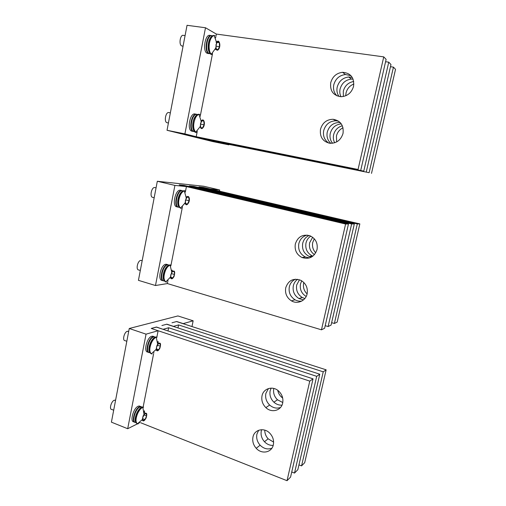 <?xml version="1.0" encoding="UTF-8"?>
<svg xmlns="http://www.w3.org/2000/svg" width="506" height="506" viewBox="0 0 506 506"><rect width="100%" height="100%" fill="white"/><g stroke="black" fill="none" stroke-linecap="round" stroke-linejoin="round"><path stroke-width="0.76" d="M219.44 191.16L219.686 189.952L203.785 186.252L157.315 181.262L138.435 280.343L155.481 285.517L167.378 283.569L167.695 281.981M167.828 281.298L167.986 280.501M170.845 265.909L170.99 265.195M170.996 265.138L182.147 208.345M182.249 207.839L182.445 206.834M185.329 192.122L185.5 191.268M185.55 191.021L186.417 186.581L179.219 184.886L184.02 185.386L348.463 224L324.612 328.267L321.468 329.811L167.378 283.569M196.284 188.264L196.417 187.593L179.219 184.886L345.604 224.025L348.463 224M219.686 189.952L210.262 188.997L203.45 187.403L198.984 186.942L203.273 187.391L359.842 223.905L337.167 322.107L334.377 323.473L331.632 322.664M205.746 189.181L205.872 188.548L189.377 185.942L193.912 186.417L354.327 223.949L331.076 325.092L328.116 326.547L325.206 325.681M157.315 181.262L174.912 185.411L155.481 285.517M205.872 188.548L357.318 223.924L359.842 223.905M186.417 186.581L174.912 185.411M196.417 187.593L351.645 223.975L354.327 223.949M345.604 224.025L321.468 329.811M285.726 287.762C288.388 280.28 293.429 277.807 300.855 280.337C305.94 283.354 308.027 287.838 307.136 293.79C305.757 300.849 297.465 304.536 291.481 300.88C286.769 297.775 284.853 293.398 285.726 287.762M301.734 301.083C299.375 301.393 297.13 300.956 294.998 299.767C290.343 296.706 288.452 292.398 289.318 286.839C290.204 283.233 292.259 280.691 295.498 279.192M295.327 243.993C297.775 236.764 302.607 234.006 309.824 235.714C315.542 238.421 317.951 243.019 317.047 249.509C314.359 257.004 309.337 259.673 301.987 257.51C296.655 254.657 294.435 250.154 295.327 243.993M309.577 257.902L305.384 257.01C300.121 254.195 297.926 249.755 298.812 243.69C300.007 239.129 302.803 236.264 307.199 235.094M351.645 223.975L328.116 326.547M303.474 299.9L298.926 298.534C294.334 295.523 292.468 291.279 293.322 285.808C293.967 283.063 295.39 280.893 297.604 279.299M304.827 298.527L302.24 297.484C297.705 294.524 295.858 290.336 296.706 284.941L299.476 279.755M311.373 257.137L309.179 256.447C303.986 253.683 301.823 249.319 302.702 243.342C303.619 239.642 305.757 237.017 309.122 235.48M312.853 256.169L312.379 255.979C307.25 253.253 305.112 248.946 305.978 243.057C306.687 240.078 308.28 237.763 310.766 236.119M357.318 223.924L334.377 323.473M306.187 296.453L305.94 296.32C301.462 293.404 299.641 289.287 300.482 283.974L301.721 280.817M307.104 293.923C304.049 290.937 302.904 287.345 303.67 283.151L303.84 282.487M314.46 254.657C310.406 251.729 308.799 247.757 309.64 242.735L312.651 237.27M315.757 252.836C312.986 249.913 311.981 246.46 312.727 242.463L314.289 238.781M143.141 407.033L153.641 353.574M153.805 352.726L153.887 352.309M156.866 337.129L158.125 330.728L151.243 328.445L156.272 327.072L313.037 378.855L290.57 477.095L287.035 480.7L140.586 422.712M191.983 326.553L193.153 320.798L177.903 315.94L129.258 328.495L111.409 422.162L127.689 428.727L137.505 423.819M156.462 327.135L151.243 328.445L309.761 381.119L313.037 378.855M163.267 329.381L156.48 327.015M193.153 320.798L183.216 323.619L176.683 321.512L171.989 322.79L176.499 321.563L326.142 369.829L304.707 462.667L301.563 465.874L298.945 464.869M177.979 327.939L178.58 324.928L173.52 326.364L166.853 324.188L161.901 325.541L166.657 324.245L319.786 374.212L297.844 469.669L294.511 473.072L291.734 471.984M167.998 330.949L168.637 327.749L163.286 329.267M129.258 328.495L146.044 334.156L127.689 428.727M178.58 324.928L323.233 371.834L326.142 369.829M158.125 330.728L146.044 334.156M168.637 327.749L316.699 376.337L319.786 374.212M309.761 381.119L287.035 480.7M252.962 437.083C254.322 429.537 264.056 427.159 269.717 433.13C272.917 436.545 274.125 440.429 273.341 444.78C271.886 452.604 261.672 454.616 256.219 448.297C253.297 444.938 252.216 441.2 252.962 437.083M271.886 448.196C267.661 449.758 263.74 448.759 260.116 445.191C257.231 441.883 256.162 438.202 256.903 434.142L258.686 430.258M262.019 395.825C263.36 388.475 272.576 385.604 278.414 390.853C282.076 394.244 283.499 398.317 282.677 403.067C281.235 410.701 271.526 413.25 265.865 407.621C262.513 404.25 261.229 400.316 262.019 395.825M280.507 407.475C276.655 408.778 273.044 407.969 269.66 405.059C266.346 401.739 265.081 397.861 265.859 393.428L268.458 388.551M316.699 376.337L294.511 473.072M273.183 445.388C269.9 445.546 266.997 444.331 264.467 441.732C261.621 438.481 260.565 434.856 261.298 430.853L261.621 429.702M273.607 442.111L268.142 438.81C265.871 436.292 264.746 433.402 264.764 430.132M281.981 405.154C279.002 405.325 276.308 404.338 273.898 402.194C270.628 398.93 269.382 395.116 270.153 390.752L271.115 388.127M282.784 402.523L277.478 399.778C274.246 396.565 273.012 392.801 273.778 388.494L273.79 388.437M323.233 371.834L301.563 465.874M282.69 398.045L281.481 397.077C279.502 395.23 278.262 392.979 277.756 390.328M215.935 36.236L216.359 34.073L205.506 27.76L187.043 25.3L167.031 130.282L184.905 133.894L196.208 136.709L197.024 132.578M197.081 132.256L197.264 131.345M200.218 116.298L200.433 115.21M200.521 114.748L212.33 54.591M212.356 54.465L212.514 53.649M215.607 37.893L215.803 36.913M196.208 136.709L358.058 169.472L188.896 135.228L201.034 137.91L206.024 139.156L198.877 137.702L203.323 138.808L363.763 171.129L198.877 137.702L212.507 141.092L369.127 172.685L208.301 140.042L228.832 144.836L228.914 144.419M167.031 130.282L212.71 141.56L228.832 144.836M205.506 27.76L184.905 133.894M216.359 34.073L383.75 56.874L386.116 59.379L360.759 170.256M383.75 56.874L358.058 169.472M320.5 129.264C322.455 122.762 326.667 119.435 333.138 119.277C340.595 120.687 343.89 125.399 343.036 133.394C340.88 140.181 336.452 143.476 329.76 143.268C322.708 141.547 319.621 136.879 320.5 129.264M328.919 143.128C324.529 140.276 322.79 136.101 323.695 130.618C325.624 124.217 329.785 120.94 336.174 120.789L338.71 121.263M330.709 82.756C332.493 76.564 336.446 73.079 342.562 72.307C350.709 73.016 354.383 77.684 353.574 86.305C351.6 92.794 347.432 96.26 341.069 96.716C333.315 95.634 329.861 90.979 330.709 82.756M337.104 95.931C334.049 92.99 332.942 89.284 333.777 84.799C335.541 78.702 339.444 75.28 345.484 74.521L350.987 75.723M385.578 61.726L388.753 62.168L390.974 64.515L366.3 171.863M388.753 62.168L363.763 171.129M330.842 143.35C327.616 140.402 326.421 136.664 327.255 132.129C329.159 125.836 333.258 122.616 339.551 122.471L340.171 122.528M332.575 143.255C330.291 140.428 329.52 137.145 330.26 133.401C331.911 127.689 335.579 124.514 341.278 123.875M339.083 96.519C337.116 93.768 336.49 90.618 337.205 87.083C338.938 81.093 342.783 77.728 348.735 76.994L352.239 77.405M340.962 96.709C339.804 94.318 339.507 91.75 340.089 89.005C341.803 83.104 345.604 79.79 351.48 79.075L353.087 79.119M390.468 66.716L393.447 67.134L395.534 69.341L371.505 173.381M393.447 67.134L369.127 172.685M334.687 142.774C333.372 140.314 333.011 137.664 333.606 134.817C334.864 130.118 337.774 127.095 342.334 125.76M336.667 141.914L336.433 136.019C337.375 132.243 339.57 129.504 343.017 127.797M343.346 96.501L343.308 91.156C344.845 85.697 348.318 82.465 353.726 81.466M345.737 95.773L346.022 92.965C347.148 88.626 349.766 85.634 353.877 83.996M126.823 341.265L125.058 340.652C122.085 340.696 124.255 331.866 127.36 331.291L128.429 331.43M151.256 353.738C148.6 352.461 148.422 348.754 150.718 342.619C152.508 338.944 154.4 337.059 156.386 336.964L157.081 337.198L156.278 337.3C154.507 337.926 152.888 339.779 151.421 342.859C149.289 348.356 149.283 352.005 151.389 353.808L152.11 353.991M159.909 348.166C158.125 351.29 156.873 351.683 156.164 349.349L156.917 345.598L157.663 344.27C160.465 341.936 161.212 343.232 159.909 348.166M156.443 347.533L156.809 350.38L158.783 349.722L160.377 346.249L160.022 343.416L158.055 344.042L156.443 347.533M158.935 343.049L157.714 342.632M156.373 350.228L155.772 350.019M160.377 346.249L157.492 345.263M158.783 349.722L156.632 348.982M113.686 410.214L111.794 409.468C108.973 409.645 111.187 401.296 114.236 400.252L115.564 400.335L114.932 400.113M139.719 422.605L138.176 423.522M137.151 423.63C134.805 422.516 134.722 419.094 136.898 413.358C138.834 409.335 140.851 407.197 142.945 406.95L143.628 407.216L142.85 407.349C140.94 408.127 139.188 410.221 137.588 413.63C135.538 418.892 135.488 422.276 137.423 423.781L138.113 423.92M146.145 417.905C144.28 421.251 143.002 421.814 142.306 419.6L143.053 416.096L144.014 414.414C146.727 412.067 147.442 413.225 146.145 417.905M142.591 418L142.996 420.581L145.007 419.575L146.607 416.021L146.215 413.446L144.21 414.42L142.591 418M145.418 413.136L144.102 412.624M142.471 420.372L141.946 420.163M146.607 416.021L143.951 414.983M145.007 419.575L142.692 418.664M158.144 341.74L157.708 342.429M158.138 341.442L157.689 342.151M144.368 412.725L144.501 411.093L144.071 411.802M144.495 410.809L144.052 411.542M149.302 352.574C144.577 352.783 148.309 337.749 153.242 336.705L154.975 336.952M148.366 352.246L147.91 352.087C143.173 352.29 146.898 337.268 151.844 336.237L153.508 336.433M135.285 422.383C130.921 422.605 134.741 408.582 139.542 406.767L140.63 406.508L141.648 406.881M134.254 421.941L134.02 421.846C129.523 422.282 133.306 408.076 138.176 406.242L139.27 405.983L140.333 406.394M163.615 280.868C158.656 280.811 162.318 264.802 167.334 264.67L168.637 264.973M162.951 280.672L162.192 280.444C157.221 280.375 160.876 264.385 165.905 264.258L166.974 264.429M194.089 131.516L193.387 131.459C188.175 130.599 191.521 112.61 196.6 114.286L197.074 114.47M192.128 131.212L191.894 131.162C186.67 130.295 190.003 112.326 195.101 114.008L196.417 114.255M178.77 207.22L178.327 207.194C173.153 206.827 176.746 189.668 181.825 190.572L182.66 190.844M178.017 207.118L176.872 206.834C171.686 206.461 175.266 189.32 180.364 190.224L180.756 190.3M209.857 53.668L208.636 53.478C203.766 51.555 206.758 33.668 211.653 35.648L211.951 35.762M207.985 53.472L207.112 53.25C202.223 51.327 205.208 33.453 210.123 35.433L211.059 35.565M172.166 270.128L171.787 270.704M140.32 270.457L138.695 269.976C135.57 269.862 137.689 260.464 140.851 260.413L141.547 260.527M165.81 281.962L165.791 281.956C162.799 280.488 162.515 276.459 164.931 269.856C166.582 266.523 168.34 264.878 170.206 264.923L170.813 265.1M166.506 282.171L165.759 281.937C163.47 279.767 163.432 275.814 165.652 270.065C166.986 267.307 168.473 265.682 170.098 265.188L170.92 265.131L170.206 264.923M174.058 276.472C172.356 279.356 171.148 279.584 170.421 277.155L171.73 272.095C174.595 269.799 175.367 271.26 174.058 276.472M170.693 275.068L171.022 278.186L172.944 277.895L174.532 274.518L174.222 271.412L172.299 271.671L170.693 275.068M172.774 270.988L171.743 270.691M170.655 278.079L170.022 277.889M174.532 274.518L171.389 273.601M172.944 277.895L170.927 277.301M167.233 122.749L167.056 122.718C163.767 122.117 165.677 111.56 168.903 112.579L168.985 112.604M195.854 132.401L195.759 132.382C192.596 131.977 191.85 123.243 194.601 117.93C195.986 115.248 197.479 114.04 199.079 114.305L199.636 114.413M195.759 132.382L196.511 132.528L195.74 132.186C193.096 129.1 192.969 124.4 195.36 118.075C196.448 115.912 197.663 114.691 199.003 114.426L199.832 114.451M203.583 126.854C202.077 129.277 200.952 129.188 200.199 126.589L201.179 121.282C203.361 117.373 205.657 122.819 203.583 126.854M200.439 123.774L200.68 127.487L202.495 127.999L204.076 124.83L203.848 121.136L202.033 120.586L200.439 123.774M201.736 120.529L201.141 120.415M203.848 121.136L201.945 120.77M204.076 124.83L200.465 124.128M154.178 197.726L152.704 197.365C149.441 197.068 151.503 186.992 154.722 187.549L154.988 187.6M180.971 208.295L180.566 208.194C177.397 206.315 177.056 201.913 179.554 194.993C181.066 191.995 182.691 190.572 184.431 190.737L184.658 190.794M181.3 208.377L180.534 208.086C178.068 205.499 177.985 201.192 180.288 195.171C181.502 192.716 182.849 191.3 184.329 190.933L185.164 190.914L184.431 190.737M188.605 202.729C187.005 205.385 185.835 205.449 185.088 202.925L186.227 197.795C188.441 194.083 190.623 198.706 188.605 202.729M185.354 200.509L185.632 203.918L187.511 204.019L189.092 200.743L188.827 197.346L186.954 197.213L185.354 200.509M186.967 196.897L186.214 196.72M185.329 203.842L184.722 203.697M189.092 200.743L185.645 199.902M187.511 204.019L185.607 203.551M182.249 46.04L181.679 45.901C178.58 44.692 180.281 34.199 183.393 35.382L185.076 35.616M211.9 54.509L211.381 54.433C208.099 53.838 207.239 43.895 210.104 38.576C211.363 36.192 212.722 35.18 214.183 35.534L214.335 35.553M211.381 54.433L212.147 54.547L211.381 54.148C208.649 52.346 208.327 43.472 210.875 38.684C211.856 36.786 212.944 35.749 214.133 35.565L214.955 35.635M218.99 48.753C217.599 50.948 216.517 50.714 215.758 48.051L216.593 42.46C218.744 38.342 221.128 44.73 218.99 48.753M215.98 44.756L216.163 48.797L217.928 49.74L219.496 46.685L219.319 42.675L217.561 41.688L215.98 44.756M217.194 41.637L216.524 41.543M219.319 42.675L217.207 42.371M216.688 42.302L216.03 42.207M219.496 46.685L216.043 46.191M216.245 49.493L215.24 49.348M147.746 350.494C146.335 347.249 149.232 339.235 152.401 337.591M149.757 352.644L149.744 352.638C145.07 352.846 148.764 337.964 153.647 336.926L155.285 337.123M149.314 351.518C147.815 348.058 150.908 339.507 154.267 337.749M133.919 420.391C132.642 417.14 136.07 408.835 139.27 407.387M135.753 422.466C131.402 422.75 135.172 408.81 139.934 407.001L141.566 406.957M135.437 421.485C134.077 418.026 137.733 409.164 141.13 407.621M164.222 280.963L164.064 280.919C159.162 280.855 162.787 265.005 167.745 264.872L168.802 265.043M163.621 279.691C161.958 276.244 164.501 267.826 167.796 265.846M194.076 131.509L193.849 131.465C188.7 130.611 192.008 112.8 197.036 114.457L197.466 114.539M193.64 130.225C191.572 126.791 193.102 117.974 196.214 115.513M179.137 207.315L178.782 207.226C173.666 206.859 177.226 189.87 182.249 190.762L182.634 190.838M178.39 205.955C176.537 202.514 178.555 194.013 181.762 191.806M209.971 53.674L209.117 53.459C204.291 51.555 207.264 33.839 212.103 35.799L212.343 35.831M209.383 52.409C207.087 48.987 208.162 39.582 211.192 36.862M291.481 300.88L294.998 299.767M301.987 257.51L305.384 257.01M298.926 298.534L302.24 297.484M309.179 256.447L312.379 255.979M305.94 296.32L306.307 296.2M256.219 448.297L260.116 445.191M265.865 407.621L269.66 405.059M264.467 441.732L268.142 438.81M273.898 402.194L277.478 399.778M281.481 397.077L282.278 396.54M333.138 119.277L336.174 120.789M342.562 72.307L345.484 74.521M339.551 122.471L340.589 122.983M348.735 76.994L351.48 79.075M156.164 349.349L151.389 353.808M157.663 344.27L156.278 337.3M128.682 331.512L127.873 331.24M142.306 419.6L137.423 423.781M144.014 414.414L142.85 407.349M155.348 337.141L154.868 336.977M154.033 336.61L152.641 336.142M140.63 406.508L139.27 405.983M167.815 264.67L166.385 264.258M193.456 131.478L191.964 131.18M181.996 190.598L180.534 190.25M209.003 53.623L207.479 53.396M169.01 265.1L168.511 264.954M194.487 131.592L193.962 131.49M183.039 190.933L182.527 190.806M210.262 53.718L209.724 53.636M170.421 277.155L165.759 281.937M171.73 272.095L170.098 265.188M142.173 260.71L141.168 260.419M200.199 126.589L195.74 132.186M201.179 121.282L199.003 114.426M168.422 122.99L167.113 122.73M170.351 112.857L168.903 112.579M185.088 202.925L180.534 208.086M186.227 197.795L184.329 190.933M156.063 187.859L154.836 187.562M215.758 48.051L211.381 54.148M216.593 42.46L214.133 35.565M183.064 46.16L181.92 45.995"/></g></svg>
